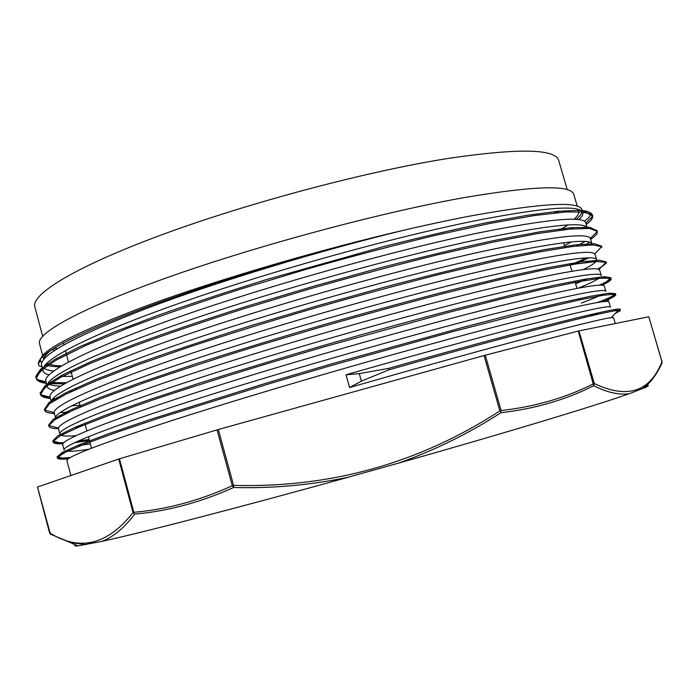 <?xml version="1.0" encoding="UTF-8"?>
<svg xmlns="http://www.w3.org/2000/svg" width="697" height="697" viewBox="0 0 697 697"><rect width="100%" height="100%" fill="white"/><g stroke="black" fill="none" stroke-linecap="round" stroke-linejoin="round"><path stroke-width="1.05" d="M42.665 355.531L39.52 343.682C36.07 333.236 81.81 307.717 171.357 276.151C260.626 244.656 382.958 211.975 464.768 197.495C535.122 185.663 571.47 184.67 573.823 194.507L577.264 206.277M559.342 211.139L556.938 212.681M55.159 350.094L51.796 349.72M577.334 209.178L578.676 211.104C579.251 213.326 577.691 216.07 573.988 219.328M61.545 365.873C54.645 365.672 49.696 364.81 46.708 363.303M43.85 359.338C43.928 356.864 46.56 353.675 51.744 349.755M559.874 229.775L568.116 224.983M576.018 219.433C579.791 216.366 581.838 213.709 582.169 211.452M582.23 210.555L582.065 209.989C580.009 201.041 543.538 202.905 472.636 215.582C452.702 219.337 430.868 223.955 407.126 229.435C320.881 249.831 217.569 280.717 145.734 307.482C73.743 335.039 37.96 353.841 38.37 363.878L39.102 365.942L41.951 366.709M60.003 366.796C53.538 366.7 48.598 366.082 45.183 364.949M41.698 363.085L40.382 360.541C39.755 350.913 75.232 332.626 146.823 305.661C218.126 279.549 321.23 249.256 407.126 229.435C320.306 250.371 216.044 282.024 144.793 309.111C73.412 337 39.023 355.775 41.637 365.428M586.282 224.417L588.904 222.282C591.814 219.538 593.008 217.211 592.502 215.303L592.337 214.868C591.291 212.463 586.891 210.973 579.155 210.389C586.168 210.616 589.897 211.757 590.333 213.813L590.359 213.927C590.612 215.791 588.573 218.222 584.243 221.237M573.683 227.475L570.704 229.008M615.294 323.539L613.578 317.693L611.243 317.649C602.635 318.625 568.639 327.05 509.263 342.924C463.113 355.339 409.888 370.212 349.58 387.549L346.017 374.803C406.299 357.5 459.541 342.785 505.734 330.666C575.452 312.604 610.372 304.755 610.485 307.133L608.943 301.862M608.925 301.871L607.218 301.409C599.612 301.139 565.197 308.858 503.966 324.549C425.736 344.771 308.03 378.14 217.159 406.281C126.113 434.484 72.776 453.886 67.496 459.462L66.964 460.778M48.921 374.916C45.497 373.975 43.528 372.564 43.022 370.699L42.926 369.436C43.188 358.929 92.387 333.663 182.762 302.089C272.936 270.567 393.535 237.259 474.187 220.975C536.96 208.682 572.525 205.179 580.889 210.468M581.037 210.546L582.84 212.611C583.345 214.493 581.943 216.854 578.623 219.686M565.729 228.207L562.697 229.871M43.345 367.833C45.34 369.366 48.755 370.429 53.591 371.031M69.073 371.588L71.024 371.536M583.206 228.267L584.365 227.056M54.349 390.433C50.149 389.701 47.779 388.395 47.239 386.513L47.152 385.981C45.845 376.955 94.078 352.97 184.993 321.683C275.629 290.457 398.074 256.391 479.405 239.184C549.889 224.774 585.898 221.149 587.44 228.302L585.889 223.075C584.286 215.608 548.339 218.928 478.029 233.042M571.409 241.946L564.457 245.492M72.314 376.345L59.733 376.371M477.663 233.112C395.426 250.232 271.429 284.759 180.654 316.394C89.556 348.117 42.761 372.276 45.81 381.25L45.854 381.381M47.805 383.585C50.236 385.032 54.444 385.885 60.412 386.164M585.436 245.161L589.096 242.086M590.655 239.359C595.534 236.083 597.73 233.478 597.233 231.535L590.315 238.444C587.676 232.423 551.876 236.719 482.925 251.329C400.775 269.26 276.805 303.918 185.707 334.996C94.409 366.143 47.265 389.144 50.001 397.081L50.114 397.403M51.447 402.326C48.816 394.729 96.212 372.076 187.615 341.147C278.669 310.287 402.709 275.559 484.642 257.428C554.995 242.286 590.786 237.816 592.032 244.028L592.041 244.9M72.523 391L69.247 391.122M53.26 399.686L54.863 400.139M585.837 262.534L588.677 260.913M595.133 254.649L594.698 253.9C590.786 249.395 555.282 254.623 488.17 269.591C406.83 288.149 283.958 322.606 192.825 352.961C101.474 383.367 52.963 405.401 54.192 412.607L55.647 418.217M56.048 418.923L55.655 418.217C53.216 411.7 100.847 390.224 192.511 359.844C283.836 329.559 408.041 294.631 489.904 275.69C560.1 259.815 595.674 254.51 596.623 259.772L596.562 260.6C595.691 262.708 591.126 265.749 582.875 269.713M80.033 405.262L71.503 405.863M59.428 415.551L61.606 415.795M575.626 283.845L587.257 278.809M599.76 270.462L598.993 269.53C593.8 266.507 558.698 272.605 493.676 287.826M59.855 434.109C57.746 428.62 105.7 408.32 197.591 378.523C289.203 348.805 413.417 313.728 495.175 293.986C565.215 277.38 600.561 271.238 601.223 275.542M600.605 276.962C598.122 279.453 590.603 283.209 578.048 288.236M83.901 419.76L82.621 419.899M493.406 287.887C413.234 306.976 292.06 341.06 201.05 370.621C109.751 400.252 59.489 421.406 58.487 428.071L48.903 425.501L48.938 426.163C49.461 427.81 52.641 428.646 58.461 428.672M604.316 286.058L603.149 285.361C596.676 283.766 561.939 290.693 498.947 306.14M64.08 450.018C62.26 445.583 110.57 426.442 202.688 397.229C294.587 368.086 418.819 332.852 500.455 312.308C570.329 294.979 605.458 287.983 605.841 291.329M602.757 294.047C598.688 296.26 591.518 299.266 581.228 303.073M76.051 435.634C67.321 436.418 62.077 436.13 60.299 434.771L60.064 434.51M498.677 306.201C419.55 325.847 300.163 359.556 209.248 388.368C118.046 417.268 66.198 437.533 62.913 443.684L62.695 444.703M76.931 445.723L90.366 443.945M598.932 312.718L588.538 316.447M88.789 449.251C76.356 451.212 68.515 451.761 65.265 450.907M588.904 222.282C591.692 219.825 592.947 217.752 592.685 216.044L585.41 212.123L565.999 211.923L534.076 215.6L490 223.432L435.355 235.351C394.528 245.17 351.637 256.435 306.689 269.155L240.805 289.037C198.506 302.672 160.615 315.793 127.133 328.4L85.6 345.538L56.64 359.835L40.374 370.874L36.253 378.497L36.636 379.386C37.926 381.346 41.175 382.679 46.385 383.385M47.84 383.559L64.255 383.873M597.146 231.308L589.549 228.468L569.841 229.086L537.605 233.565L493.398 242.068L438.692 254.518C397.874 264.607 355.061 276.012 310.261 288.741L244.612 308.492C202.452 321.936 164.71 334.769 131.385 347.001L89.991 363.512L61.031 377.112L44.756 387.427L40.548 394.668C41.454 396.68 44.73 397.943 50.393 398.449M52.885 398.632L57.241 398.754M575.705 263.989L588.582 257.916M601.877 247.296L601.563 246.729L593.06 244.9L572.707 246.468L540.009 251.826L495.619 261.044L441.096 273.973C400.496 284.28 358.014 295.763 313.65 308.414C269.46 321.43 227.719 334.377 188.425 347.263L136.438 365.324L95.254 381.137L66.137 394.058L49.504 403.711L44.695 410.254C45.27 412.18 48.511 413.277 54.41 413.556M63.305 413.504L66.503 413.33M597.503 269.094C602.443 266.481 605.292 264.407 606.042 262.856L606.155 261.933L606.503 263.091L605.893 262.333L596.527 261.514L575.626 264.006L542.797 270.131L498.599 279.941L444.695 293.202C404.678 303.604 362.815 315.044 319.121 327.538L255.076 346.609C213.892 359.417 176.785 371.51 143.756 382.888L102.389 398.083L72.688 410.42L54.985 419.585L48.877 425.536L48.607 424.996L48.912 426.163M74.344 427.618L78.918 427.069M602.016 285.212C608.298 282.268 611.339 280.159 611.138 278.905L610.075 278.138L599.856 278.303L578.344 281.719L545.35 288.593L501.352 298.978L448.014 312.561L324.34 346.757L261.227 365.446C220.6 377.896 183.86 389.606 151.005 400.575L109.481 415.168L79.275 426.921L60.648 435.59L53.294 441.114L53.146 442.098C53.652 443.492 56.893 444.05 62.861 443.78M74.483 442.717L89.451 440.504M602.374 301.81C611.417 298.238 615.878 295.885 615.756 294.744L614.17 294.169L603.193 295.267L581.124 299.562L547.938 307.177L451.325 331.99L329.385 366.064L267.16 384.395L157.966 418.435L116.39 432.436L85.696 443.632L66.32 451.787L57.851 456.892L57.354 458.068C57.842 459.253 61.493 459.489 68.315 458.774M615.364 313.371L620.417 310.601L618.222 310.4C607.81 310.696 516.904 333.558 388.952 369.811L388.56 368.399L359.286 373.644L346.017 374.803M349.58 387.549L361.394 381.146L388.952 369.811M398.658 463.096C506.763 432.567 596.475 405.349 629.225 393.727L645.753 387.314C648.55 385.946 649.029 385.223 647.199 385.171M75.511 544.784C73.978 545.786 74.762 546.152 77.864 545.873L102.267 541.299C142.066 532.63 238.958 507.59 347.908 477.314L398.597 463.113C434.754 450.236 468.846 433.447 500.89 412.729L500.734 411.247L499.88 410.916C419.306 463.2 330.535 488.022 233.582 485.382L232.301 485.739L233.582 487.491L233.582 485.382L218.318 429.526L217.046 429.892L232.301 485.739C199.551 500.577 166.731 509.437 133.833 512.321L119.475 458.8L118.699 459.044L133.04 512.53C107.547 544.88 79.772 551.667 49.696 532.9L50.228 533.954M50.437 534.129L37.507 487.046M102.259 541.29C113.681 536.699 124.484 527.638 134.678 514.107L133.04 512.53M50.776 534.329L71.216 542.78L86.306 544.592M37.568 487.003L118.699 459.044M119.475 458.8L217.046 429.892M218.318 429.526L484.032 355.548L499.88 410.916M500.734 411.247L501.117 410.559L485.269 355.217L484.032 355.548M485.269 355.217L578.249 331.066L593.722 385.72L594.28 383.55L593.574 383.759C565.816 397.795 535 406.726 501.117 410.559M661.802 363.407L661.95 361.743C649.952 391.958 627.396 399.224 594.28 383.55L578.963 330.892L578.249 331.066M578.963 330.892L648.794 316.769L661.95 361.743M133.536 512.948L133.833 512.321M134.678 514.107C167.698 511.215 200.666 502.345 233.582 487.491C272.1 488.562 310.209 485.164 347.908 477.297M500.89 412.729C534.921 408.808 565.868 399.808 593.722 385.72C607.261 392.516 619.093 395.182 629.225 393.718M660.05 367.031L656.069 374.08L651.582 380.283L647.609 384.544L641.893 389.013M662.15 362.144L648.794 316.769M579.146 210.398L558.323 211.235L527.49 215.268L487.212 222.578C456.038 229.06 421.554 237.058 383.777 246.572L266.027 279.697C227.213 291.755 191.17 303.665 157.888 315.427L114.16 332.025L79.632 346.801L55.054 359.277L40.644 369.131L35.852 376.293L35.956 377.33C36.688 379.83 40.06 381.486 46.089 382.287M49.199 382.627L66.346 382.705M576.672 245.989L585.053 241.528M596.536 230.48L589.88 227.344L570.86 227.701L539.347 231.909L495.733 240.16C461.144 247.627 422.469 256.905 379.708 267.988L313.711 286.232L247.993 305.922C205.667 319.374 167.62 332.26 133.841 344.588L91.838 361.264L62.111 375.108L45.052 385.676L40.182 393.195C40.853 395.417 44.155 396.802 50.106 397.36M56.64 397.665L59.201 397.656M571.348 264.703L585.994 257.995M594.698 253.9L601.598 246.747L601.555 246.137L594.646 243.758L575.609 244.821L544 249.709L500.115 258.622C465.282 266.498 426.355 276.108 383.333 287.452L316.952 305.948L250.92 325.682C208.481 339.047 170.399 351.732 136.664 363.764L94.827 379.856L65.466 392.969L48.825 402.744L44.747 408.982M60.064 412.528L69.177 412.049M606.155 261.933L599.481 260.208L580.601 261.941L549.14 267.456L505.403 276.927L450.994 290.126C410.245 300.607 367.354 312.265 322.302 325.098C277.345 338.245 234.819 351.271 194.742 364.174L141.648 382.156L99.593 397.717L70.075 410.211L53.233 419.324L48.607 424.996M77.829 426.111L82.76 425.475M599.342 285.212C605.353 282.503 609.021 280.394 610.345 278.887L610.781 277.746L604.308 276.683L585.611 279.079L554.289 285.239L510.701 295.258L456.352 308.902C415.63 319.618 372.729 331.406 327.66 344.274C282.66 357.413 240.064 370.325 199.873 383.019L146.64 400.583L104.384 415.612L74.666 427.47L57.668 435.921L52.824 440.94L53.381 441.663C54.81 442.604 58.295 442.917 63.836 442.612M77.82 441.166L89.172 439.458M597.172 302.62C606.399 299.118 612.184 296.521 614.519 294.822L608.237 293.28M615.111 294.308L615.416 293.576L609.126 293.184L590.638 296.251L559.438 303.056L515.998 313.615L461.736 327.712L333.027 363.486L266.742 383.002L151.632 419.036L109.202 433.525L79.266 444.773L62.103 452.545L57.049 456.901L57.468 457.415M64.133 451.473L57.973 457.641C59.872 458.243 64.046 458.164 70.475 457.406M617.446 311.21L618.1 310.531M619.128 310.348L620.077 309.433C623.432 305.53 531.219 328.017 388.909 368.304M556.363 211.426L554.829 212.446M57.45 348.639L54.27 348.16M42.656 336.215L34.85 306.889C30.868 294.343 75.102 266.777 162.357 234.584C249.352 202.452 369.062 170.765 449.792 158.167C519.457 148.043 555.779 148.853 558.75 160.615L567.262 189.75M359.286 373.644L361.394 381.146M578.676 211.104L578.17 209.388M43.719 359.495L42.9 356.42M40.382 360.541L38.361 363.878M590.333 213.822L592.337 214.868M70.885 475.528L66.921 460.63M43.014 370.699L41.611 365.437M592.023 244.028L590.49 238.783M47.091 386.042L45.819 381.242M596.632 259.772L595.09 254.518M51.421 402.335L50.027 397.081M601.241 275.533L599.708 270.279M605.859 291.329L604.325 286.058M59.82 433.926L58.461 428.812M64.054 449.835L62.686 444.712M592.685 216.044L585.907 223.136M36.636 379.386L45.993 381.895M40.548 394.668L50.045 397.22M44.652 410.045L54.192 412.607M605.893 262.333L598.993 269.53M610.075 278.138L603.149 285.361M53.294 441.114L62.913 443.684M614.17 294.169L607.218 301.409M57.851 456.892L67.496 459.462M618.222 310.4L611.243 317.649M37.464 487.055L49.583 532.926L50.411 534.12L77.864 545.873M662.037 362.893C658.16 371.64 653.342 378.872 647.565 384.578M35.948 377.338L36.261 378.497M40.165 393.204L40.47 394.363M44.381 409.087L44.686 410.254M52.833 440.931L53.146 442.107M57.067 456.892L57.381 458.06M592.502 215.303L592.642 215.791M596.92 230.376L597.259 231.535M601.537 246.146L601.851 247.217M610.799 277.737L611.138 278.905M615.442 293.576L615.782 294.735M620.086 309.433L620.426 310.592M590.359 213.927L582.666 212.184M42.926 369.436L35.852 376.293M47.152 385.981L40.121 392.855M605.51 262.734L606.042 262.856M601.886 276.84L605.998 277.842M609.544 278.695L610.345 278.887M614.475 309.634L617.742 310.444M645.753 387.314L647.618 384.544M585.349 317.205L584.975 315.924M580.261 299.754L579.887 298.473M576.968 288.436L574.816 281.048M571.967 271.281L569.745 263.64M565.049 247.54L563.655 242.756M559.996 230.202L559.63 228.921M554.951 212.881L554.585 211.609M91.499 448.188L88.423 436.653M86.881 430.903L84.825 423.21M80.495 406.978L79.197 402.134M75.816 389.484L75.476 388.212M73.063 379.168L70.815 370.743M68.472 361.987L65.413 350.53M63.889 344.823L63.383 342.915"/></g></svg>
